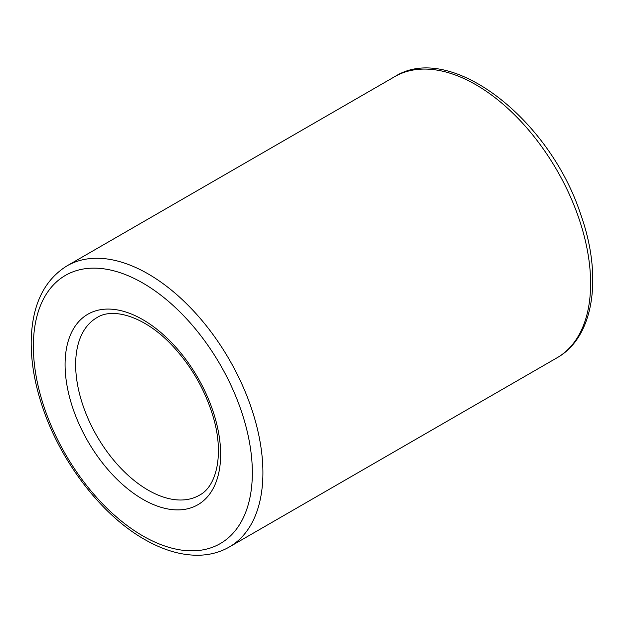 <?xml version="1.0" encoding="UTF-8"?>
<svg xmlns="http://www.w3.org/2000/svg" width="624" height="624" viewBox="0 0 624 624"><rect width="100%" height="100%" fill="white"/><g stroke="black" fill="none" stroke-linecap="round" stroke-linejoin="round"><path stroke-width="0.94" d="M556.998 357.809A162.31 93.709 -120 0 0 556.998 170.383A162.31 93.709 -120 0 0 394.688 76.674C450.193 41.2 549.526 118.544 580.741 214.523C602.831 276.401 594.259 337.015 556.998 357.809L229.297 547.006A162.31 93.709 -120 0 0 229.297 359.58A162.31 93.709 -120 0 0 66.986 265.871C43.984 280.199 32.058 305.113 31.2 340.61C30.904 362.24 34.921 385.094 43.243 409.157C61.675 463.156 102.086 515.362 144.401 539.339C162.763 549.923 180.476 555.227 197.551 555.259C209.227 555.181 219.812 552.435 229.297 547.006M148.138 490.136A102.515 59.186 -120 0 0 199.391 495.214C216.817 486.463 224.702 453.258 212.542 414.742C204.563 389.306 191.584 366.725 173.597 346.991C146.242 316.859 113.264 306.868 96.884 317.655A102.515 59.186 -120 0 0 81.167 399.805A102.515 59.186 -120 0 0 148.138 490.136M142.849 499.294A109.988 63.5 -120 0 0 210.21 403.471A109.988 63.5 -120 0 0 75.496 325.697A109.988 63.5 -120 0 0 142.849 499.294M142.849 535.915A154.838 89.396 -120 0 0 237.674 401.021A154.838 89.396 -120 0 0 48.032 291.533A154.838 89.396 -120 0 0 142.849 535.915M66.986 265.871L394.688 76.674"/></g></svg>
